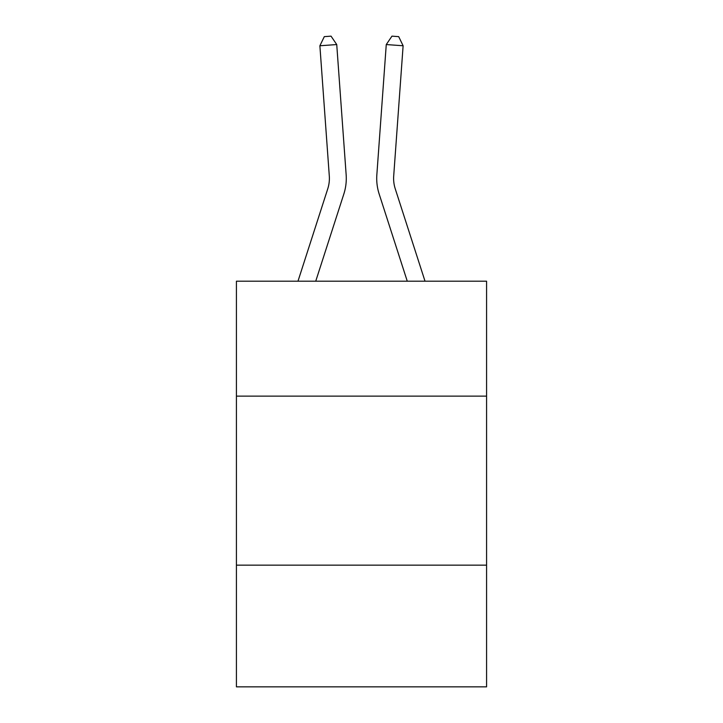 <?xml version="1.0" encoding="UTF-8"?>
<svg xmlns="http://www.w3.org/2000/svg" width="723" height="723" viewBox="0 0 723 723"><rect width="100%" height="100%" fill="white"/><g stroke="black" fill="none" stroke-linecap="round" stroke-linejoin="round"><path stroke-width="1.08" d="M486.579 396.132L486.579 281.202L236.421 281.202L236.421 396.132L486.579 396.132L486.579 686.85L236.421 686.85L236.421 396.132M486.579 565.151L236.421 565.151M346.154 174.776L336.737 44.555L346.154 174.776A50.709 50.709 156.4 0 1 343.841 193.999L315.734 281.202M297.975 281.202L327.754 188.811A33.8 33.8 -46.8 0 0 329.299 175.996L319.882 45.766L324.302 36.638L331.044 36.15L336.737 44.555L319.882 45.766M425.025 281.202L395.246 188.811A33.8 33.8 46.8 0 1 393.701 175.996L403.118 45.766L386.263 44.555L376.846 174.776A50.709 50.709 -156.4 0 0 379.159 193.999L407.266 281.202M327.754 188.811A33.8 33.8 -23.6 0 0 329.299 175.996A33.8 33.8 -23.6 0 1 327.754 188.811A33.8 33.8 -23.6 0 0 329.299 175.996A33.8 33.8 -23.6 0 1 327.754 188.811A33.8 33.8 -23.6 0 0 329.299 175.996A33.8 33.8 -23.6 0 1 327.754 188.811A33.8 33.8 -23.6 0 0 329.299 175.996A33.8 33.8 -23.6 0 1 327.754 188.811A33.8 33.8 -23.6 0 0 329.299 175.996A33.8 33.8 -23.6 0 1 327.754 188.811A33.8 33.8 -23.6 0 0 329.299 175.996A33.8 33.8 -23.6 0 1 327.754 188.811A33.8 33.8 -23.6 0 0 329.299 175.996A33.8 33.8 -23.6 0 1 327.754 188.811A33.8 33.8 -23.6 0 0 329.299 175.996A33.8 33.8 -23.6 0 1 327.754 188.811A33.8 33.8 -23.6 0 0 329.299 175.996A33.8 33.8 -23.6 0 1 327.754 188.811A33.8 33.8 -23.6 0 0 329.299 175.996A33.8 33.8 -23.6 0 1 327.754 188.811A33.8 33.8 -23.6 0 0 329.299 175.996A33.8 33.8 -23.6 0 1 327.754 188.811A33.8 33.8 -23.6 0 0 329.299 175.996A33.8 33.8 -23.6 0 1 327.754 188.811A33.8 33.8 -23.6 0 0 329.299 175.996A33.8 33.8 -23.6 0 1 327.754 188.811A33.8 33.8 -23.6 0 0 329.299 175.996A33.8 33.8 -23.6 0 1 327.754 188.811A33.8 33.8 -23.6 0 0 329.299 175.996A33.8 33.8 -23.6 0 1 327.754 188.811A33.8 33.8 -23.6 0 0 329.299 175.996A33.8 33.8 -23.6 0 1 327.754 188.811A33.8 33.8 -23.6 0 0 329.299 175.996A33.8 33.8 -23.6 0 1 327.754 188.811A33.8 33.8 -23.6 0 0 329.299 175.996A33.8 33.8 -23.6 0 1 327.754 188.811A33.8 33.8 -23.6 0 0 329.299 175.996A33.8 33.8 -23.6 0 1 327.754 188.811A33.8 33.8 -23.6 0 0 329.299 175.996A33.8 33.8 -23.6 0 1 327.754 188.811A33.8 33.8 -23.6 0 0 329.299 175.996A33.8 33.8 -23.6 0 1 327.754 188.811A33.8 33.8 -23.6 0 0 329.299 175.996A33.8 33.8 -23.6 0 1 327.754 188.811A33.8 33.8 -23.6 0 0 329.299 175.996A33.8 33.8 -23.6 0 1 327.754 188.811A33.8 33.8 -23.6 0 0 329.299 175.996A33.8 33.8 -23.6 0 1 327.754 188.811A33.8 33.8 -23.6 0 0 329.299 175.996A33.8 33.8 -23.6 0 1 327.754 188.811A33.8 33.8 -23.6 0 0 329.299 175.996A33.8 33.8 -23.6 0 1 327.754 188.811A33.8 33.8 -23.6 0 0 329.299 175.996A33.8 33.8 -23.6 0 1 327.754 188.811A33.8 33.8 -23.6 0 0 329.299 175.996M395.246 188.811A33.8 33.8 23.6 0 1 393.701 175.996A33.8 33.8 23.6 0 0 395.246 188.811A33.8 33.8 23.6 0 1 393.701 175.996A33.8 33.8 23.6 0 0 395.246 188.811A33.8 33.8 23.6 0 1 393.701 175.996A33.8 33.8 23.6 0 0 395.246 188.811A33.8 33.8 23.6 0 1 393.701 175.996A33.8 33.8 23.6 0 0 395.246 188.811A33.8 33.8 23.6 0 1 393.701 175.996A33.8 33.8 23.6 0 0 395.246 188.811A33.8 33.8 23.6 0 1 393.701 175.996A33.8 33.8 23.6 0 0 395.246 188.811A33.8 33.8 23.6 0 1 393.701 175.996A33.8 33.8 23.6 0 0 395.246 188.811A33.8 33.8 23.6 0 1 393.701 175.996A33.8 33.8 23.6 0 0 395.246 188.811A33.8 33.8 23.6 0 1 393.701 175.996A33.8 33.8 23.6 0 0 395.246 188.811A33.8 33.8 23.6 0 1 393.701 175.996A33.8 33.8 23.6 0 0 395.246 188.811A33.8 33.8 23.6 0 1 393.701 175.996A33.8 33.8 23.6 0 0 395.246 188.811A33.8 33.8 23.6 0 1 393.701 175.996A33.8 33.8 23.6 0 0 395.246 188.811A33.8 33.8 23.6 0 1 393.701 175.996A33.8 33.8 23.6 0 0 395.246 188.811A33.8 33.8 23.6 0 1 393.701 175.996A33.8 33.8 23.6 0 0 395.246 188.811A33.8 33.8 23.6 0 1 393.701 175.996A33.8 33.8 23.6 0 0 395.246 188.811A33.8 33.8 23.6 0 1 393.701 175.996A33.8 33.8 23.6 0 0 395.246 188.811A33.8 33.8 23.6 0 1 393.701 175.996A33.8 33.8 23.6 0 0 395.246 188.811A33.8 33.8 23.6 0 1 393.701 175.996A33.8 33.8 23.6 0 0 395.246 188.811A33.8 33.8 23.6 0 1 393.701 175.996A33.8 33.8 23.6 0 0 395.246 188.811A33.8 33.8 23.6 0 1 393.701 175.996A33.8 33.8 23.6 0 0 395.246 188.811A33.8 33.8 23.6 0 1 393.701 175.996A33.8 33.8 23.6 0 0 395.246 188.811A33.8 33.8 23.6 0 1 393.701 175.996A33.8 33.8 23.6 0 0 395.246 188.811A33.8 33.8 23.6 0 1 393.701 175.996A33.8 33.8 23.6 0 0 395.246 188.811A33.8 33.8 23.6 0 1 393.701 175.996A33.8 33.8 23.6 0 0 395.246 188.811A33.8 33.8 23.6 0 1 393.701 175.996A33.8 33.8 23.6 0 0 395.246 188.811A33.8 33.8 23.6 0 1 393.701 175.996A33.8 33.8 23.6 0 0 395.246 188.811A33.8 33.8 23.6 0 1 393.701 175.996A33.8 33.8 23.6 0 0 395.246 188.811A33.8 33.8 23.6 0 1 393.701 175.996M403.118 45.766L398.698 36.638L391.956 36.15L386.263 44.555L376.846 174.776"/></g></svg>
